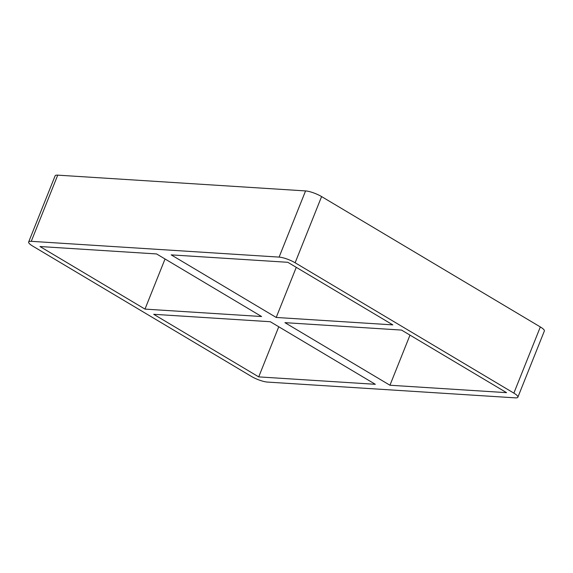 <?xml version="1.0" encoding="UTF-8"?>
<svg xmlns="http://www.w3.org/2000/svg" width="573" height="573" viewBox="0 0 573 573"><rect width="100%" height="100%" fill="white"/><g stroke="black" fill="none" stroke-linecap="round" stroke-linejoin="round"><path stroke-width="0.86" d="M296.27 267.333L276.215 317.456L392.827 324.884L287.811 262.298L171.205 254.878L276.215 317.456M389.948 385.235L506.553 392.655L401.537 330.077L284.931 322.656L389.948 385.235L409.996 335.112M144.99 309.105L261.596 316.525L156.587 253.946L39.981 246.526L144.99 309.105L165.038 258.982M258.717 376.884L375.322 384.304L270.313 321.725L153.707 314.298L258.717 376.884L278.764 326.76M321.596 196.582A12.198 2.779 -158.2 0 0 305.567 190.924L279.101 257.105A12.198 2.779 21.8 0 1 295.124 262.763L321.596 196.582L540.332 326.939L513.859 393.121A12.198 2.779 21.8 0 1 517.877 397.189A12.198 2.779 21.8 0 1 515.263 397.855L267.433 382.076A12.198 2.779 21.8 0 1 251.404 376.418L32.668 246.061A12.198 2.779 21.8 0 1 28.65 241.992A12.198 2.779 21.8 0 1 31.264 241.326L57.737 175.145A12.198 2.779 -158.2 0 0 55.123 175.811L28.65 241.992M517.877 397.189L544.35 331.008A12.198 2.779 -158.2 0 0 540.332 326.939M57.737 175.145L305.567 190.924M279.101 257.105L31.264 241.326M513.859 393.121L295.124 262.763"/></g></svg>
